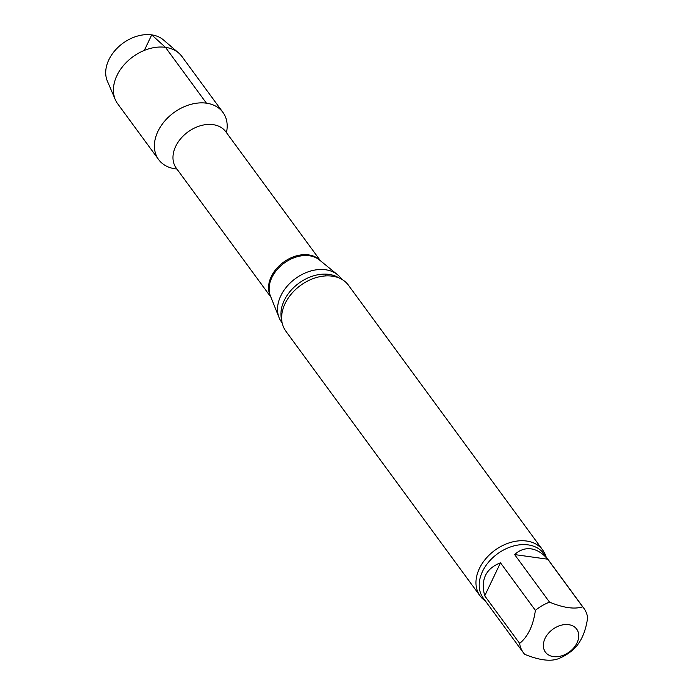 <?xml version="1.0" encoding="UTF-8"?>
<svg xmlns="http://www.w3.org/2000/svg" width="695" height="695" viewBox="0 0 695 695"><rect width="100%" height="100%" fill="white"/><g stroke="black" fill="none" stroke-linecap="round" stroke-linejoin="round"><path stroke-width="1.04" d="M500.487 562.794L484.728 595.832L519.643 643.414C527.965 636.637 533.221 625.63 535.393 610.375L500.487 562.794C485.736 568.632 480.488 579.639 484.728 595.832M547.721 559.206L514.63 554.575L549.536 602.157C563.662 607.908 574.696 609.454 582.636 606.787L547.721 559.206C542.595 553.203 537.053 549.754 531.076 548.85C525.116 548.086 519.625 549.997 514.63 554.575M582.636 606.787A37.53 27.131 -36.3 0 1 583.904 608.351A37.53 27.131 -36.3 0 1 587.657 617.69C585.503 632.884 580.255 643.891 571.898 650.72A37.53 27.131 -36.3 0 1 557.755 658.947C549.806 661.614 538.773 660.068 524.655 654.316A37.53 27.131 -36.3 0 1 523.387 652.753A37.53 27.131 -36.3 0 1 519.643 643.414M553.437 656.61A19.417 14.039 -36.3 0 1 546.765 635.456A19.417 14.039 -36.3 0 1 574.018 626.612A19.417 14.039 -36.3 0 1 570.491 651.076A19.417 14.039 -36.3 0 1 553.437 656.61M158.625 159.581A39.893 28.843 -36.3 0 0 176.869 168.989A39.893 28.843 -36.3 0 1 157.513 132.25A39.893 28.843 -36.3 0 1 206.432 103.181A39.893 28.843 -36.3 0 1 226.44 132.623A39.893 28.843 -36.3 0 0 222.947 112.39L181.968 56.547A39.893 28.843 -36.3 0 0 178.702 53.02A39.893 28.843 -36.3 0 0 132.754 56.894A39.893 28.843 -36.3 0 0 115.266 99.559A39.893 28.843 -36.3 0 0 117.646 103.737L158.625 159.581A39.893 28.843 -36.3 0 1 173.724 112.738A39.893 28.843 -36.3 0 1 222.947 112.39M282.144 322.854L281.458 321.915A36.887 26.671 -36.3 0 1 279.051 317.58A36.887 26.671 -36.3 0 1 289.137 284.046A36.887 26.671 -36.3 0 1 325.66 269.764A36.887 26.671 -36.3 0 1 337.509 274.69A36.887 26.671 -36.3 0 1 340.932 278.278L341.619 279.216M485.388 600.966A38.824 28.069 -36.3 0 1 480.089 595.936L285.758 331.072A38.824 28.069 -36.3 0 1 283.925 306.278A38.824 28.069 -36.3 0 1 325.277 275.941A38.824 28.069 -36.3 0 1 332.297 276.167A38.824 28.069 -36.3 0 1 348.369 285.132L542.699 549.997A38.824 28.069 -36.3 0 1 545.914 556.556M480.089 595.936A38.824 28.069 -36.3 0 1 485.805 558.693A38.824 28.069 -36.3 0 1 526.628 541.031A38.824 28.069 -36.3 0 1 542.699 549.997M535.393 610.375A37.53 27.131 -36.3 0 1 549.536 602.157M115.266 99.559L107.343 81.063A35.271 25.498 -36.3 0 1 108.828 59.822A35.271 25.498 -36.3 0 1 163.429 39.91L178.702 53.02M144.317 50.405L151.719 34.889L165.462 47.338L206.432 103.181M270.937 297.191L176.235 168.112A30.736 22.223 -36.3 0 1 180.752 138.626A30.736 22.223 -36.3 0 1 213.07 124.648A30.736 22.223 -36.3 0 1 225.797 131.746L225.588 131.468M270.781 296.8A30.736 22.223 -36.3 0 1 277.14 267.923A30.736 22.223 -36.3 0 1 308.632 254.891A30.736 22.223 -36.3 0 1 320.169 260.555M279.051 317.58L270.39 295.818A30.893 22.336 -36.3 0 1 278.834 267.731A30.893 22.336 -36.3 0 1 309.431 255.769A30.893 22.336 -36.3 0 1 319.353 259.887L337.509 274.69M325.495 274.117A30.893 22.336 -36.3 0 1 325.364 275.932M281.727 320.021A36.887 26.671 -36.3 0 1 293.646 287.6A36.887 26.671 -36.3 0 1 329.065 274.403A36.887 26.671 -36.3 0 1 339.038 277.965M523.387 652.753L483.181 597.961A37.53 27.131 -36.3 0 1 488.707 561.96A37.53 27.131 -36.3 0 1 528.174 544.889A37.53 27.131 -36.3 0 1 543.707 553.559L583.904 608.351M320.508 260.825L225.797 131.746"/></g></svg>
